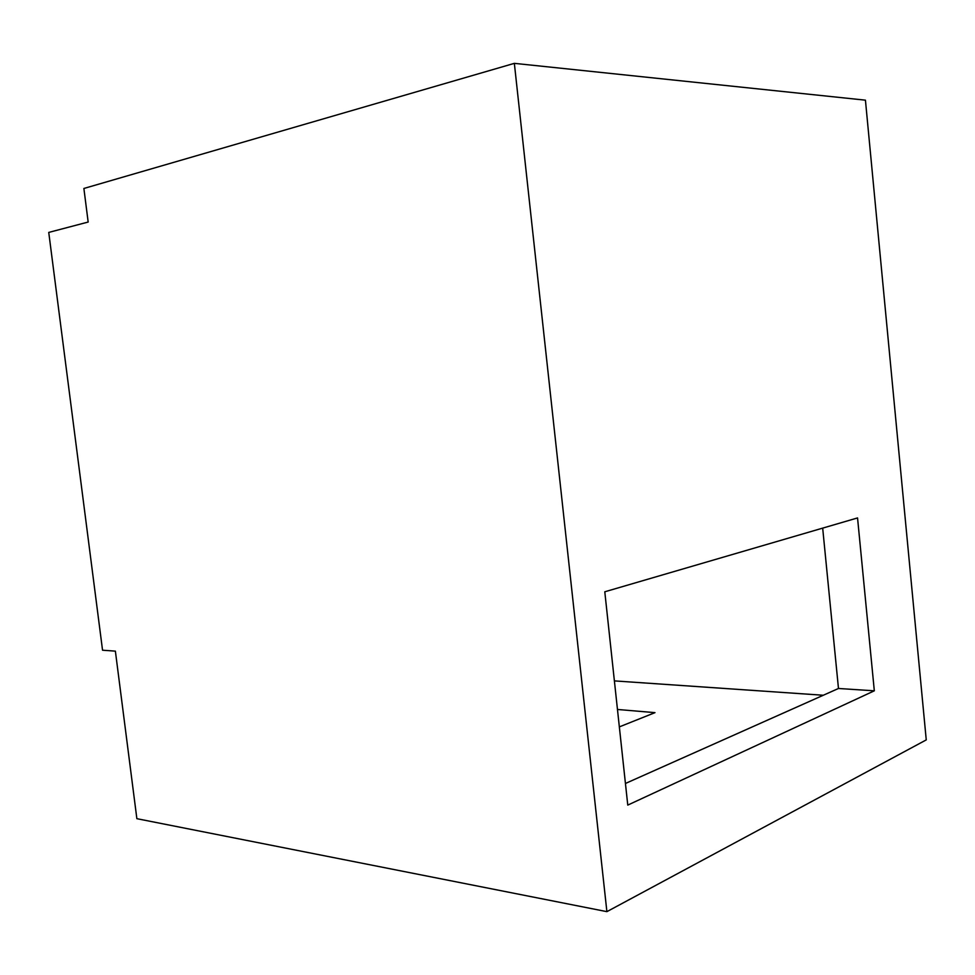 <?xml version="1.0" encoding="UTF-8"?>
<svg xmlns="http://www.w3.org/2000/svg" width="975" height="975" viewBox="0 0 975 975"><rect width="100%" height="100%" fill="white"/><g stroke="black" fill="none" stroke-linecap="round" stroke-linejoin="round"><path stroke-width="1.46" d="M617.467 709.471L654.981 712.64L619.344 726.887M83.887 188.467L88.164 222.044L48.75 232.416L102.546 650.215L115.379 651.142L136.866 818.683L606.889 911.649L514.349 63.351L83.887 188.467M604.793 591.788L627.766 805.094L874.319 690.812L857.549 517.932L604.793 591.788M874.319 690.812L838.476 688.484L822.681 528.121M625.438 783.473L838.476 688.484M614.384 680.891L823.314 695.248M514.349 63.351L865.434 100.169L926.25 739.903L606.889 911.649"/></g></svg>
